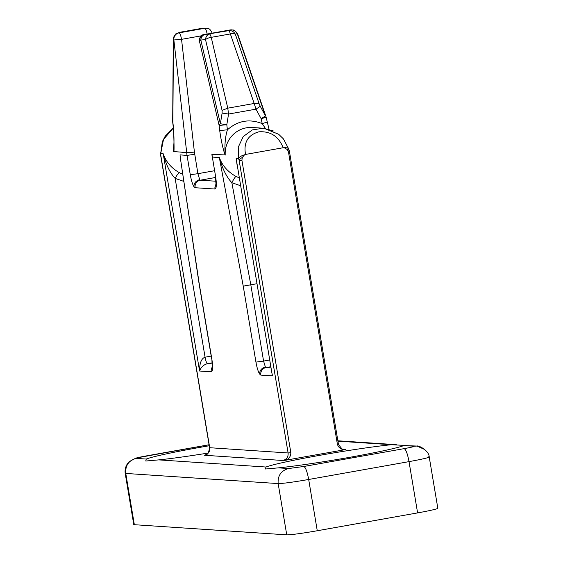 <?xml version="1.0" encoding="UTF-8"?>
<svg xmlns="http://www.w3.org/2000/svg" width="563" height="563" viewBox="0 0 563 563"><rect width="100%" height="100%" fill="white"/><g stroke="black" fill="none" stroke-linecap="round" stroke-linejoin="round"><path stroke-width="0.84" d="M173.376 127.991L163.502 139.42L160.708 153.608L160.786 155.311L160.561 154.494A6.503 3.455 -2.6 0 0 160.786 155.311L209.725 447.747C209.999 451.702 208.268 454.214 204.524 455.27L206.023 454.566C207.536 454.897 208.718 452.617 209.577 447.705L288.101 452.969C288.397 456.938 286.658 459.443 282.9 460.492L284.646 460.414C288.664 459.415 290.733 456.846 290.846 452.708L241.907 160.279L242.259 157.549L244.56 154.783C241.224 155.747 239.254 157.091 238.663 158.801L238.255 147.21L243.244 136.549L252.323 129.919L263.188 128.223L273.337 130.954M337.427 444.425C338.87 448.275 341.65 449.978 345.766 449.541L344.028 449.415C343.31 450.506 341.438 448.732 338.412 444.08L289.473 151.651L288.488 151.989L337.427 444.425L338.264 444.038M288.559 468.536L303.823 466.481C305.603 467.36 307.222 471.695 308.686 479.479C293.133 482.167 282.957 483.54 278.164 483.582C277.615 475.672 281.078 470.654 288.559 468.536L278.467 467.86L265.504 468.993L265.996 467.03A71.564 3.526 170.5 0 1 319.967 455.291A71.564 3.526 170.5 0 1 391.412 444.721L404.368 445.375M145.733 456.023L145.986 455.974C138.575 457.332 135.303 458.141 136.162 458.388C128.681 460.506 125.218 465.524 125.767 473.434L125.183 473.265L133.762 524.54A26.025 1.281 170.5 0 0 134.346 524.702L125.767 473.434L278.164 483.582L286.743 534.85L134.346 524.702M428.661 456.804C430.477 457.29 423.932 458.901 409.02 461.632C407.556 453.841 405.93 449.506 404.15 448.634C411.56 447.275 414.832 446.466 413.974 446.22L416.979 446.065L424.868 449.57M429.217 456.938L437.824 508.241A26.025 1.281 170.5 0 1 417.598 512.9L317.265 530.747A26.025 1.281 170.5 0 1 286.743 534.85M416.979 446.058L403.882 445.551A71.564 3.526 170.5 0 1 349.904 457.283A71.564 3.526 170.5 0 1 278.467 467.86M208.029 453.074A71.564 3.526 170.5 0 1 158.724 459.887L145.761 461.02L146.253 459.056A71.564 3.526 170.5 0 1 209.253 445.748M284.646 460.414L345.766 449.541M245.545 154.431L283.168 147.738C278.586 136.316 270.472 131.01 258.818 131.826C247.854 135.029 243.427 142.566 245.545 154.431L244.56 154.783M288.833 149.878C288.925 148.252 287.383 147.534 284.202 147.724L283.168 147.738M284.202 147.724L287.271 149.54L288.488 151.989M289.473 151.651L289.312 150.926A6.503 2.899 164 0 0 287.271 149.54M288.812 149.202L289.312 150.926M237.178 165.571L236.157 158.632L238.663 158.801L239.162 160.532A6.503 2.899 -16 0 1 242.259 157.549M271.866 372.861L272.513 375.88L260.81 375.106L259.571 374.008C258.121 371.559 256.911 367.59 255.94 362.108L243.23 286.124L219.345 157.513C222.237 165.55 227.79 171.863 236.017 176.451C235.137 176.902 233.744 178.992 231.85 182.715C226.453 176.895 222.279 168.492 219.345 157.513L212.342 157.049L215.58 176.402C216.445 181.877 216.551 185.769 215.896 188.084L215.003 189.034L195.136 187.718L193.904 186.62C192.455 184.171 191.244 180.202 190.273 174.72L187.036 155.36L180.033 154.895L180.575 159.484M180.962 162.102L199.14 283.189L211.857 359.173C212.723 364.648 212.828 368.54 212.174 370.855L211.28 371.805L199.576 371.024C199.527 363.142 201.35 358.525 205.066 357.188L175.142 178.387C169.935 172.771 165.958 164.565 163.221 153.776C166.015 161.905 171.412 168.203 179.407 172.679A26.025 25.448 93.8 0 0 182.757 174.129M212.3 364.001L207.494 363.684C203.658 364.683 201.019 367.125 199.576 371.024L163.221 153.776L160.708 153.608L160.483 152.721M263.188 128.223L252.351 127.498A26.025 25.448 93.8 0 0 225.214 154.966L212.026 154.297A26.025 25.448 93.8 0 0 212.342 157.049L215.58 176.402M236.017 176.451L239.233 177.838M243.23 286.124L256.946 283.724M271.929 373.227L236.157 158.632L271.584 371.179M190.273 174.72L197.902 173.693L194.418 152.116L186.719 152.615L173.51 151.524A26.025 25.448 -86.2 0 1 173.805 145.894M211.885 154.269L212.195 157.007M255.94 362.108L263.575 361.08L250.809 284.822L231.85 182.715L240.549 185.713M225.109 155.17C222.779 148.097 220.977 139.877 219.711 130.51L227.389 129.828C237.811 120.637 249.416 118.575 262.217 123.628L265.412 128.441M225.214 154.966C224.461 145.43 225.186 137.048 227.389 129.828L226.812 124.74L219.127 125.422A6.503 2.963 -13.2 0 1 220.379 123.747L200.822 40.064A6.503 2.963 166.8 0 0 199.569 41.739L199.175 41.718A6.503 6.362 93.8 0 1 204.418 34.533A6.503 1.323 -100.1 0 0 204.355 34.54C201.455 34.547 199.682 36.933 199.028 41.683M183.841 181.399L175.142 178.387C176.972 174.945 178.394 173.045 179.407 172.679M173.643 151.743C174.263 152.89 174.199 144.79 173.446 127.428L173.305 127.393C174.614 142.319 173.622 144.691 173.798 145.993L173.51 151.524M269.058 129.279L266.102 117.139A6.503 0.394 167.5 0 1 261.112 118.638L262.217 123.628L267.066 122.087M222.118 113.05L220.379 123.747L226.812 124.74L228.543 114.05L222.118 113.05L222.068 110.383L227.783 108.166L228.543 114.05L256.003 109.159L261.112 118.638A6.503 0.739 -28.3 0 0 265.363 115.739A6.503 2.836 -18.9 0 1 265.905 116.435L237.776 34.287A6.503 2.836 161.1 0 0 237.234 33.59L265.363 115.739L260.254 106.266L256.003 109.159L254.18 103.465L259.149 103.789L260.254 106.266M173.446 127.428L172.869 122.34L173.474 40.008A6.503 3.392 -179.6 0 1 173.284 39.185L172.679 121.524A6.503 3.392 0.4 0 0 172.869 122.34L172.679 121.524M222.068 110.383L205.516 39.572A6.503 5.067 -96 0 1 209.513 34.069A6.503 1.323 -100.1 0 1 211.231 37.348L230.373 33.942A6.503 1.323 -100.1 0 0 228.662 30.662L230.549 29.98A6.503 6.27 70.2 0 1 237.234 33.59L235.348 34.266A6.503 2.836 161.1 0 0 230.373 33.942L254.18 103.465L227.783 108.166L211.231 37.348A6.503 2.963 166.8 0 0 205.516 39.572L200.822 40.064A6.503 5.067 -96 0 1 204.819 34.561L230.549 29.98A6.503 6.362 -86.2 0 1 232.055 29.902L231.66 29.874A6.503 6.362 93.8 0 0 230.154 29.959A6.503 1.323 79.9 0 0 230.084 29.959L231.66 29.874M290.846 452.708L288.101 452.969L239.162 160.532L241.907 160.279M317.265 530.747L308.686 479.479L409.02 461.632L417.598 512.9M404.15 448.634L303.823 466.481M337.92 441.16L391.412 444.721M403.882 445.551L413.974 446.22M145.986 455.974L209.084 444.749L135.979 458.05L129.293 461.597C126.063 464.813 124.697 468.705 125.176 473.265M265.996 467.03L158.724 459.887M146.253 459.056L136.162 458.388M204.524 455.27L282.9 460.492M345.612 449.337L342.726 449.14M215.003 189.034A6.503 6.362 -86.2 0 1 216.065 184.207M216.023 181.237L200.337 180.188A6.503 6.362 93.8 0 0 195.136 187.718M215.896 188.084L215.995 184.931M260.81 375.106A6.503 6.362 -86.2 0 1 266.003 367.583A6.503 1.323 79.9 0 1 265.384 367.034C261.633 368.075 259.698 370.405 259.571 374.008M265.384 367.034L263.575 361.08L269.712 359.989M271.035 367.913L266.003 367.583L270.838 366.717M211.28 371.805A6.503 6.362 -86.2 0 1 212.342 366.97M212.174 370.855L212.265 367.695M212.3 367.611L211.857 359.173M180.519 159.132L198.978 283.034A6.503 0.873 -8.5 0 0 199.14 283.189L199.02 283.112M194.664 154.339L187.036 155.36A26.025 25.448 -86.2 0 1 186.719 152.615L173.868 40.029A6.503 6.362 -86.2 0 1 179.111 32.851L178.717 32.823A6.503 6.362 93.8 0 0 173.474 40.008L181.546 39.347L201.512 35.793M215.615 177.472L200.337 180.188A6.503 1.323 79.9 0 1 199.717 179.646C195.966 180.688 194.024 183.017 193.904 186.62M199.717 179.646L197.902 173.693L214.496 170.737M219.711 130.51L219.127 125.422L199.569 41.739A6.503 6.362 -86.2 0 1 204.819 34.561L228.662 30.662A6.503 6.27 70.2 0 1 235.348 34.266L259.149 103.789M211.202 356.09L205.066 357.188C205.798 361.08 206.607 363.248 207.494 363.684L212.202 362.846M199.161 41.613L199.647 41.5M205.952 28.164A6.503 6.362 93.8 0 0 204.453 28.241L204.848 28.27A6.503 6.362 -86.2 0 1 206.347 28.185L204.848 28.185A6.503 5.067 84 0 0 204.453 28.241L180.603 32.147A6.503 6.27 -109.8 0 0 179.477 32.429L180.54 32.147A6.503 1.323 79.9 0 1 180.603 32.147L178.717 32.823A6.503 6.27 -109.8 0 0 177.584 33.111C177.289 34.484 176.346 30.437 173.284 39.185M194.418 152.116L181.546 39.347A6.503 1.323 -100.1 0 0 179.111 32.851L204.848 28.27A6.503 1.323 79.9 0 1 207.149 34.04M230.021 29.98A6.503 1.323 79.9 0 1 230.084 29.959L204.355 34.54M205.08 28.164A6.503 5.067 84 0 0 204.848 28.185L200.146 28.678A6.503 5.067 84 0 0 199.752 28.734A6.503 1.323 79.9 0 0 199.689 28.741L200.146 28.678M199.619 28.762A6.503 1.323 79.9 0 1 199.689 28.741L180.54 32.147A6.503 1.323 79.9 0 0 180.484 32.161M416.662 446.079C418.379 444.967 429.062 450.632 429.224 456.966L429.224 456.966M396.317 444.679L337.856 440.787M160.561 154.494L162.32 141.707L165.212 136.169L173.369 127.928M160.645 155.268L209.577 447.705M263.927 128.251L278.685 134.283L283.456 138.934L288.791 149.139M215.439 176.36L216.03 184.84M211.709 359.131L198.978 283.034M173.305 127.393L172.721 122.305M232.055 29.902C232.449 30.557 233.68 28.157 237.776 34.287M265.905 116.435L266.102 117.139M206.347 28.185C208.254 29.107 209.253 27.059 212.272 33.273M177.584 33.111L179.477 32.429"/></g></svg>
